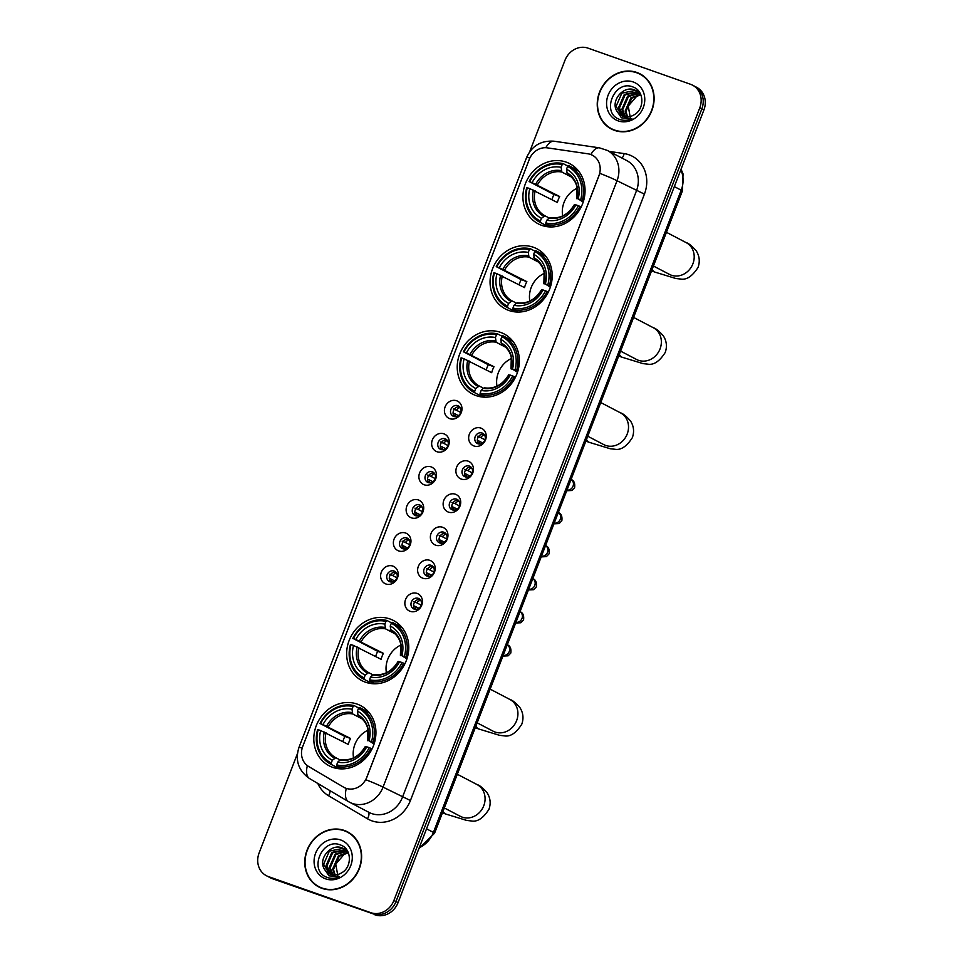 <?xml version="1.0" encoding="UTF-8"?>
<svg xmlns="http://www.w3.org/2000/svg" width="963" height="963" viewBox="0 0 963 963"><rect width="100%" height="100%" fill="white"/><g stroke="black" fill="none" stroke-linecap="round" stroke-linejoin="round"><path stroke-width="1.44" d="M357.068 704.061A33.958 30.238 -62.4 0 0 317.128 723.634A33.958 30.238 -62.4 0 0 329.129 765.79A33.958 30.238 -62.4 0 0 332.656 767.33A33.958 30.238 -62.4 0 0 372.609 747.757A33.958 30.238 -62.4 0 0 360.607 705.602A33.958 30.238 -62.4 0 0 357.068 704.061M533.346 247.238A33.958 30.238 -62.4 0 0 493.405 266.799A33.958 30.238 -62.4 0 0 505.406 308.967A33.958 30.238 -62.4 0 0 508.933 310.495A33.958 30.238 -62.4 0 0 548.874 290.934A33.958 30.238 -62.4 0 0 536.873 248.767A33.958 30.238 -62.4 0 0 533.346 247.238M500.507 332.343A33.958 30.238 -62.4 0 0 460.555 351.916A33.958 30.238 -62.4 0 0 472.556 394.072A33.958 30.238 -62.4 0 0 476.095 395.612A33.958 30.238 -62.4 0 0 516.036 376.039A33.958 30.238 -62.4 0 0 504.034 333.884A33.958 30.238 -62.4 0 0 500.507 332.343M389.907 618.956A33.958 30.238 -62.4 0 0 349.966 638.517A33.958 30.238 -62.4 0 0 361.968 680.685A33.958 30.238 -62.4 0 0 365.495 682.213A33.958 30.238 -62.4 0 0 405.447 662.652A33.958 30.238 -62.4 0 0 393.446 620.485A33.958 30.238 -62.4 0 0 389.907 618.956M566.184 162.121A33.958 30.238 -62.4 0 0 526.243 181.694A33.958 30.238 -62.4 0 0 538.245 223.849A33.958 30.238 -62.4 0 0 541.772 225.39A33.958 30.238 -62.4 0 0 581.724 205.817A33.958 30.238 -62.4 0 0 569.723 163.662A33.958 30.238 -62.4 0 0 566.184 162.121M449.745 418.664A9.618 8.559 117.6 0 1 445.111 406.855A9.618 8.559 117.6 0 1 456.655 400.764A9.618 8.559 117.6 0 1 461.277 412.561A9.618 8.559 117.6 0 1 449.745 418.664M457.858 405.688A5.766 5.14 -62.4 0 0 451.069 409.01A5.766 5.14 -62.4 0 0 453.116 416.172A5.766 5.14 -62.4 0 0 453.705 416.437A5.766 5.14 -62.4 0 0 460.495 413.115A5.766 5.14 -62.4 0 0 458.46 405.953A5.766 5.14 -62.4 0 0 457.858 405.688M436.985 451.731A9.618 8.559 117.6 0 1 432.351 439.922A9.618 8.559 117.6 0 1 443.895 433.819A9.618 8.559 117.6 0 1 448.529 445.628A9.618 8.559 117.6 0 1 436.985 451.731M445.099 438.755A5.766 5.14 -62.4 0 0 438.309 442.077A5.766 5.14 -62.4 0 0 440.356 449.24A5.766 5.14 -62.4 0 0 440.946 449.504A5.766 5.14 -62.4 0 0 447.735 446.182A5.766 5.14 -62.4 0 0 445.7 439.02A5.766 5.14 -62.4 0 0 445.099 438.755M424.226 484.798A9.618 8.559 117.6 0 1 419.591 472.989A9.618 8.559 117.6 0 1 431.135 466.886A9.618 8.559 117.6 0 1 435.77 478.695A9.618 8.559 117.6 0 1 424.226 484.798M432.339 471.822A5.766 5.14 -62.4 0 0 425.55 475.144A5.766 5.14 -62.4 0 0 427.596 482.307A5.766 5.14 -62.4 0 0 428.186 482.571A5.766 5.14 -62.4 0 0 434.975 479.249A5.766 5.14 -62.4 0 0 432.941 472.087A5.766 5.14 -62.4 0 0 432.339 471.822M411.466 517.865A9.618 8.559 117.6 0 1 406.831 506.057A9.618 8.559 117.6 0 1 418.375 499.953A9.618 8.559 117.6 0 1 423.01 511.762A9.618 8.559 117.6 0 1 411.466 517.865M419.579 504.889A5.766 5.14 -62.4 0 0 412.79 508.211A5.766 5.14 -62.4 0 0 414.836 515.374A5.766 5.14 -62.4 0 0 415.438 515.638A5.766 5.14 -62.4 0 0 422.215 512.304A5.766 5.14 -62.4 0 0 420.181 505.154A5.766 5.14 -62.4 0 0 419.579 504.889M398.706 550.932A9.618 8.559 117.6 0 1 394.072 539.124A9.618 8.559 117.6 0 1 405.616 533.021A9.618 8.559 117.6 0 1 410.25 544.829A9.618 8.559 117.6 0 1 398.706 550.932M406.819 537.956A5.766 5.14 -62.4 0 0 400.03 541.278A5.766 5.14 -62.4 0 0 402.077 548.441A5.766 5.14 -62.4 0 0 402.678 548.693A5.766 5.14 -62.4 0 0 409.456 545.371A5.766 5.14 -62.4 0 0 407.421 538.221A5.766 5.14 -62.4 0 0 406.819 537.956M385.946 583.987A9.618 8.559 117.6 0 1 381.312 572.191A9.618 8.559 117.6 0 1 392.856 566.088A9.618 8.559 117.6 0 1 397.49 577.884A9.618 8.559 117.6 0 1 385.946 583.987M394.06 571.023A5.766 5.14 -62.4 0 0 387.282 574.345A5.766 5.14 -62.4 0 0 389.317 581.508A5.766 5.14 -62.4 0 0 389.919 581.76A5.766 5.14 -62.4 0 0 396.696 578.438A5.766 5.14 -62.4 0 0 394.661 571.276A5.766 5.14 -62.4 0 0 394.06 571.023M473.989 445.989A9.618 8.559 117.6 0 1 469.354 434.193A9.618 8.559 117.6 0 1 480.898 428.09A9.618 8.559 117.6 0 1 485.533 439.886A9.618 8.559 117.6 0 1 473.989 445.989M482.102 433.025A5.766 5.14 -62.4 0 0 475.313 436.347A5.766 5.14 -62.4 0 0 477.359 443.498A5.766 5.14 -62.4 0 0 477.949 443.762A5.766 5.14 -62.4 0 0 484.738 440.44A5.766 5.14 -62.4 0 0 482.704 433.278A5.766 5.14 -62.4 0 0 482.102 433.025M461.229 479.056A9.618 8.559 117.6 0 1 456.594 467.26A9.618 8.559 117.6 0 1 468.138 461.157A9.618 8.559 117.6 0 1 472.773 472.953A9.618 8.559 117.6 0 1 461.229 479.056M469.342 466.08A5.766 5.14 -62.4 0 0 462.553 469.414A5.766 5.14 -62.4 0 0 464.599 476.565A5.766 5.14 -62.4 0 0 465.189 476.829A5.766 5.14 -62.4 0 0 471.978 473.507A5.766 5.14 -62.4 0 0 469.944 466.345A5.766 5.14 -62.4 0 0 469.342 466.08M448.469 512.123A9.618 8.559 117.6 0 1 443.835 500.315A9.618 8.559 117.6 0 1 455.379 494.212A9.618 8.559 117.6 0 1 460.013 506.02A9.618 8.559 117.6 0 1 448.469 512.123M456.582 499.147A5.766 5.14 -62.4 0 0 449.793 502.469A5.766 5.14 -62.4 0 0 451.84 509.632A5.766 5.14 -62.4 0 0 452.441 509.896A5.766 5.14 -62.4 0 0 459.219 506.574A5.766 5.14 -62.4 0 0 457.184 499.412A5.766 5.14 -62.4 0 0 456.582 499.147M435.709 545.19A9.618 8.559 117.6 0 1 431.075 533.382A9.618 8.559 117.6 0 1 442.619 527.279A9.618 8.559 117.6 0 1 447.253 539.087A9.618 8.559 117.6 0 1 435.709 545.19M443.823 532.214A5.766 5.14 -62.4 0 0 437.033 535.536A5.766 5.14 -62.4 0 0 439.08 542.699A5.766 5.14 -62.4 0 0 439.682 542.963A5.766 5.14 -62.4 0 0 446.459 539.641A5.766 5.14 -62.4 0 0 444.425 532.479A5.766 5.14 -62.4 0 0 443.823 532.214M422.95 578.257A9.618 8.559 117.6 0 1 418.315 566.449A9.618 8.559 117.6 0 1 429.859 560.346A9.618 8.559 117.6 0 1 434.494 572.154A9.618 8.559 117.6 0 1 422.95 578.257M431.063 565.281A5.766 5.14 -62.4 0 0 424.286 568.603A5.766 5.14 -62.4 0 0 426.32 575.766A5.766 5.14 -62.4 0 0 426.922 576.03A5.766 5.14 -62.4 0 0 433.699 572.708A5.766 5.14 -62.4 0 0 431.665 565.546A5.766 5.14 -62.4 0 0 431.063 565.281M410.19 611.324A9.618 8.559 117.6 0 1 405.555 599.516A9.618 8.559 117.6 0 1 417.099 593.413A9.618 8.559 117.6 0 1 421.734 605.221A9.618 8.559 117.6 0 1 410.19 611.324M418.303 598.348A5.766 5.14 -62.4 0 0 411.526 601.67A5.766 5.14 -62.4 0 0 413.56 608.833A5.766 5.14 -62.4 0 0 414.162 609.085A5.766 5.14 -62.4 0 0 420.939 605.763A5.766 5.14 -62.4 0 0 418.905 598.613A5.766 5.14 -62.4 0 0 418.303 598.348M454.512 416.642A5.766 5.14 117.6 0 1 453.814 410.033A5.766 5.14 117.6 0 1 459.64 406.843M441.752 449.709A5.766 5.14 117.6 0 1 441.066 443.1A5.766 5.14 117.6 0 1 446.88 439.91M428.992 482.776A5.766 5.14 117.6 0 1 428.306 476.167A5.766 5.14 117.6 0 1 434.12 472.977M416.233 515.843A5.766 5.14 117.6 0 1 415.547 509.234A5.766 5.14 117.6 0 1 421.361 506.032M403.473 548.898A5.766 5.14 117.6 0 1 402.787 542.301A5.766 5.14 117.6 0 1 408.601 539.099M390.713 581.965A5.766 5.14 117.6 0 1 390.027 575.368A5.766 5.14 117.6 0 1 395.841 572.166M478.755 443.967A5.766 5.14 117.6 0 1 478.069 437.371A5.766 5.14 117.6 0 1 483.883 434.169M465.996 477.034A5.766 5.14 117.6 0 1 465.31 470.426A5.766 5.14 117.6 0 1 471.124 467.236M453.236 510.101A5.766 5.14 117.6 0 1 452.55 503.493A5.766 5.14 117.6 0 1 458.364 500.303M440.476 543.168A5.766 5.14 117.6 0 1 439.79 536.56A5.766 5.14 117.6 0 1 445.604 533.37M427.716 576.235A5.766 5.14 117.6 0 1 427.03 569.627A5.766 5.14 117.6 0 1 432.844 566.425M414.969 609.29A5.766 5.14 117.6 0 1 414.271 602.694A5.766 5.14 117.6 0 1 420.085 599.492M587.96 153.803A17.298 15.408 117.6 0 1 590.584 154.453A17.298 15.408 117.6 0 1 592.389 155.236A17.298 15.408 117.6 0 1 598.926 175.699L366.771 777.322A17.298 15.408 117.6 0 1 344.2 787.517A17.298 15.408 117.6 0 1 343.562 787.168L308.666 766.5A17.298 15.408 117.6 0 1 302.767 746.385L529.229 159.497A17.298 15.408 117.6 0 1 547.381 147.869L587.96 153.803M636.844 72.466A31.081 27.662 -62.4 0 0 600.286 90.378A31.081 27.662 -62.4 0 0 611.276 128.958A31.081 27.662 -62.4 0 0 614.502 130.366A31.081 27.662 -62.4 0 0 651.06 112.454A31.081 27.662 -62.4 0 0 640.082 73.874A31.081 27.662 -62.4 0 0 636.844 72.466M641.093 74.44A31.081 27.662 -62.4 0 0 638.914 73.549A31.081 27.662 -62.4 0 0 637.939 73.236M609.519 127.573A31.081 27.662 -62.4 0 0 612.324 129.475M344.357 830.467A31.081 27.662 -62.4 0 0 307.799 848.379A31.081 27.662 -62.4 0 0 318.789 886.959A31.081 27.662 -62.4 0 0 322.015 888.368A31.081 27.662 -62.4 0 0 358.573 870.456A31.081 27.662 -62.4 0 0 347.583 831.876A31.081 27.662 -62.4 0 0 344.357 830.467M348.606 832.441A31.081 27.662 -62.4 0 0 346.427 831.551A31.081 27.662 -62.4 0 0 345.452 831.225M317.032 885.575A31.081 27.662 -62.4 0 0 319.836 887.477M599.889 173.364L365.904 779.765A22.426 1.3 21.1 0 1 383.045 787.132A25.628 22.823 117.6 0 1 352.265 803.407A25.628 22.823 117.6 0 1 349.593 802.251A25.628 22.823 117.6 0 1 348.654 801.722A22.426 10.208 120.6 0 1 348.437 801.601L368.998 812.387A25.628 22.823 -62.4 0 0 371.658 813.554A25.628 22.823 -62.4 0 0 402.438 797.28L636.435 190.879A25.628 22.823 -62.4 0 0 626.744 160.568L607.34 150.421A25.628 22.823 117.6 0 1 617.03 180.731A22.426 1.3 -158.9 0 0 599.889 173.364M297.411 753.716L259.119 852.965A19.224 17.117 -62.4 0 0 266.378 875.704L270.519 877.871A19.224 17.117 -62.4 0 0 272.517 878.738L372.886 913.767A19.224 17.117 -62.4 0 0 395.974 901.561L701.822 108.951A19.224 17.117 -62.4 0 0 694.552 86.213A19.224 17.117 -62.4 0 1 701.822 108.951L395.974 901.561A19.224 17.117 -62.4 0 1 372.886 913.767L270.447 877.654L370.815 912.683A19.224 17.117 -62.4 0 0 393.903 900.477L699.752 107.868A19.224 17.117 -62.4 0 0 692.481 85.129A19.224 17.117 -62.4 0 0 690.483 84.263L588.044 48.15A19.224 17.117 -62.4 0 0 564.956 60.356L529.662 151.817M268.448 876.787A19.224 17.117 -62.4 0 0 270.447 877.654A19.224 17.117 -62.4 0 1 268.448 876.787M307.353 765.609A22.426 10.208 120.6 0 0 309.556 778.573L348.437 801.601A22.426 10.208 120.6 0 1 346.283 788.456L343.947 787.361M266.378 875.704A19.224 17.117 -62.4 0 0 268.376 876.583L370.815 912.683M374.956 914.85A19.224 17.117 -62.4 0 0 398.044 902.644L703.881 110.035A19.224 17.117 -62.4 0 0 696.622 87.296L692.481 85.129M643.898 76.342A30.756 27.385 -62.4 0 0 641.996 75.246L639.926 74.163A30.756 27.385 -62.4 0 0 636.724 72.767A30.756 27.385 -62.4 0 0 600.551 90.486A30.756 27.385 -62.4 0 0 611.421 128.681A30.756 27.385 -62.4 0 0 614.623 130.065A30.756 27.385 -62.4 0 0 650.795 112.346A30.756 27.385 -62.4 0 0 639.926 74.163M630.584 119.28L628.249 106.086L637.626 95.217M627.094 116.932L625.143 111.046L630.897 97.841L640.648 94.362M627.635 116.908L625.962 111.467L631.716 98.274L640.84 94.783M625.023 116.764L621.857 109.325L627.611 96.119L639.336 92.857M625.529 116.836L622.676 109.758L628.43 96.553L639.685 93.206M623.133 116.282L618.571 107.603L624.325 94.41L637.891 91.617M623.591 116.439L619.39 108.037L625.143 94.831L638.264 91.906M638.71 92.051L639.613 92.4M616.44 110.348A14.481 12.892 -62.4 0 0 621.544 115.608A14.481 12.892 -62.4 0 0 623.061 116.258A14.481 12.892 -62.4 0 0 634.063 114.85C644.825 109.204 644.259 90.847 633.377 87.152C614.791 78.81 600.936 112.226 618.788 119.087L619.691 119.436C623.711 120.796 627.792 120.556 631.933 118.726L621.412 117.811L616.44 110.348C610.879 100.321 623.615 85.153 634.737 89.944L640.672 94.386M621.821 115.741L616.103 106.315L621.857 93.122L635.556 90.378L636.712 90.859M638.325 91.774L639.576 92.34M633.185 81.963A20.885 18.598 -62.4 0 0 608.098 95.229A20.885 18.598 -62.4 0 0 618.162 120.881A20.885 18.598 -62.4 0 0 643.248 107.615A20.885 18.598 -62.4 0 0 633.185 81.963M611.421 128.681L613.491 129.752A30.756 27.385 -62.4 0 0 615.477 130.691M351.411 834.343A30.756 27.385 -62.4 0 0 349.509 833.248L347.438 832.164A30.756 27.385 -62.4 0 0 344.236 830.768A30.756 27.385 -62.4 0 0 308.064 848.487A30.756 27.385 -62.4 0 0 318.934 886.67A30.756 27.385 -62.4 0 0 322.136 888.067A30.756 27.385 -62.4 0 0 358.308 870.347A30.756 27.385 -62.4 0 0 347.438 832.164M338.097 877.281L335.762 864.088L345.139 853.206M334.606 874.922L332.656 869.047L338.41 855.842L348.161 852.351L342.25 847.946C331.128 843.155 318.392 858.322 323.953 868.349A14.481 12.892 -62.4 0 0 329.057 873.61A14.481 12.892 -62.4 0 0 330.574 874.26A14.481 12.892 -62.4 0 0 341.576 872.851C352.338 867.194 351.772 848.848 340.89 845.141C322.304 836.811 308.449 870.215 326.301 877.076L327.203 877.437C331.224 878.786 335.305 878.557 339.445 876.727L328.925 875.812L323.953 868.349M335.148 874.91L333.475 869.469L339.229 856.263L348.353 852.785M332.536 874.765L329.37 867.326L335.124 854.121L346.849 850.847M333.042 874.837L330.189 867.759L335.943 854.554L347.198 851.196M330.646 874.284L326.084 865.605L331.838 852.399L345.404 849.619M331.103 874.428L326.902 866.038L332.656 852.833L345.777 849.908M346.223 850.052L347.125 850.401M329.334 873.742L323.616 864.317L329.37 851.111L343.069 848.379L344.224 848.86M345.837 849.775L347.089 850.341M340.697 839.965A20.885 18.598 -62.4 0 0 315.611 853.218A20.885 18.598 -62.4 0 0 325.675 878.87A20.885 18.598 -62.4 0 0 350.761 865.617A20.885 18.598 -62.4 0 0 340.697 839.965M318.934 886.67L321.004 887.754A30.756 27.385 -62.4 0 0 322.99 888.68M577.138 188.254A23.714 21.102 -62.4 0 0 562.681 215.917M546.755 224.68L545.973 225.426L540.436 222.525L540.387 221.057A30.503 27.157 -62.4 0 1 527.303 187.749L529.806 188.628A27.554 24.532 -62.4 0 0 541.447 218.3L544.926 215.784L549.163 217.999M551.931 199.642A30.443 27.096 117.6 0 1 553.978 194.514L529.614 181.778A30.503 27.157 -62.4 0 1 562.187 164.553L561.116 167.321A27.554 24.532 -62.4 0 0 532.106 182.657L559.684 196.524A23.714 21.102 -62.4 0 0 557.384 202.495L529.806 188.628M571.456 177.06L561.814 172.016L561.116 167.321M527.303 187.749L526.737 187.629A31.779 28.3 -62.4 0 0 539.774 222.188L545.311 225.089A31.779 28.3 -62.4 0 0 545.973 225.426M545.828 224.427A31.779 28.3 -62.4 0 0 579.955 206.395L578.354 205.733A30.503 27.157 -62.4 0 1 545.78 222.959L545.828 224.427L550.655 226.955M581.158 207.021L579.955 206.395M539.774 222.188A31.779 28.3 -62.4 0 0 540.436 222.525M562.187 164.553L563.162 163.626A31.779 28.3 -62.4 0 0 529.048 181.67M563.162 163.626L567.929 166.118M545.78 222.959L546.84 220.202A27.554 24.532 -62.4 0 0 575.862 204.854L578.354 205.733M541.447 218.3L540.387 221.057M532.106 182.657L529.614 181.778M575.862 204.854L574.682 204.794M574.562 204.601A24.653 21.944 -62.4 0 1 549.066 218.083L546.84 220.202M578.883 171.45A31.779 28.3 -62.4 0 0 574.767 168.754L569.229 165.865A31.779 28.3 -62.4 0 0 568.555 165.528L567.58 166.455A30.503 27.157 -62.4 0 1 580.653 199.774L582.254 200.424A31.779 28.3 -62.4 0 0 569.229 165.865M582.254 200.424L583.506 201.074M580.653 199.774L578.161 198.884A27.554 24.532 -62.4 0 0 566.509 169.211L567.58 166.455M583.181 202.074L578.161 198.884M566.509 169.211L567.207 173.918C574.959 178.624 576.644 185.305 576.969 187.376L576.693 198.631M576.981 198.835L576.873 198.631A24.653 21.944 -62.4 0 0 566.629 172.558M559.684 196.524L553.978 194.514M544.3 273.36A23.714 21.102 -62.4 0 0 529.831 301.022M513.917 309.797L513.135 310.531L507.597 307.642L507.537 306.174A30.503 27.157 -62.4 0 1 494.464 272.854L496.956 273.733A27.554 24.532 -62.4 0 0 508.608 303.405L512.087 300.889L516.324 303.104M519.081 284.747A30.443 27.096 117.6 0 1 521.139 279.619L496.776 266.883A30.503 27.157 -62.4 0 1 529.349 249.67L528.278 252.426A27.554 24.532 -62.4 0 0 499.267 267.762L526.845 281.629A23.714 21.102 -62.4 0 0 524.534 287.6L496.956 273.733M538.618 262.165L528.976 257.133L528.278 252.426M494.464 272.854L493.899 272.746A31.779 28.3 -62.4 0 0 506.923 307.305L512.46 310.194A31.779 28.3 -62.4 0 0 513.135 310.531M512.99 309.544A31.779 28.3 -62.4 0 0 547.116 291.5L545.515 290.85A30.503 27.157 -62.4 0 1 512.93 308.076L512.99 309.544L517.805 312.06M548.308 292.126L547.116 291.5M506.923 307.305A31.779 28.3 -62.4 0 0 507.597 307.642M529.349 249.67L530.324 248.731A31.779 28.3 -62.4 0 0 496.198 266.775M530.324 248.731L535.091 251.223M512.93 308.076L514.001 305.307A27.554 24.532 -62.4 0 0 543.012 289.971L545.515 290.85M508.608 303.405L507.537 306.174M499.267 267.762L496.776 266.883M543.012 289.971L541.844 289.911M541.724 289.719A24.653 21.944 -62.4 0 1 516.228 303.189L514.001 305.307M546.033 256.555A31.779 28.3 -62.4 0 0 541.916 253.871L536.391 250.97A31.779 28.3 -62.4 0 0 535.717 250.633L534.742 251.56A30.503 27.157 -62.4 0 1 547.815 284.879L549.416 285.529A31.779 28.3 -62.4 0 0 536.391 250.97M549.416 285.529L550.655 286.18M547.815 284.879L545.323 284.001A27.554 24.532 -62.4 0 0 533.671 254.328L534.742 251.56M550.342 287.179L545.323 284.001M533.671 254.328L534.369 259.023C542.121 263.73 543.806 270.422 544.131 272.493L543.854 283.736M544.143 283.941L544.023 283.748A24.653 21.944 -62.4 0 0 533.791 257.663M526.845 281.629L521.139 279.619M511.461 358.477A23.714 21.102 -62.4 0 0 496.992 386.139M481.079 394.902L480.296 395.649L474.759 392.748L474.699 391.279A30.503 27.157 -62.4 0 1 461.626 357.971L464.118 358.85A27.554 24.532 -62.4 0 0 475.77 388.522L479.249 386.007L483.486 388.209M486.243 369.864A30.443 27.096 117.6 0 1 488.301 364.736L463.925 352.001A30.503 27.157 -62.4 0 1 496.499 334.775L495.439 337.531A27.554 24.532 -62.4 0 0 466.429 352.879L493.995 366.747A23.714 21.102 -62.4 0 0 491.696 372.705L464.118 358.85M505.768 347.282L496.138 342.238L495.439 337.531M461.626 357.971L461.06 357.851A31.779 28.3 -62.4 0 0 474.085 392.41L479.622 395.312A31.779 28.3 -62.4 0 0 480.296 395.649M480.152 394.649A31.779 28.3 -62.4 0 0 514.266 376.605L512.665 375.955A30.503 27.157 -62.4 0 1 480.092 393.181L480.152 394.649L484.967 397.177M515.47 377.243L514.266 376.605M474.085 392.41A31.779 28.3 -62.4 0 0 474.759 392.748M496.499 334.775L497.486 333.848A31.779 28.3 -62.4 0 0 463.359 351.88M497.486 333.848L502.253 336.34M480.092 393.181L481.163 390.424A27.554 24.532 -62.4 0 0 510.173 375.076L512.665 375.955M475.77 388.522L474.699 391.279M466.429 352.879L463.925 352.001M510.173 375.076L509.006 375.016M508.885 374.824A24.653 21.944 -62.4 0 1 483.39 388.306L481.163 390.424M513.195 341.672A31.779 28.3 -62.4 0 0 509.078 338.976L503.541 336.087A31.779 28.3 -62.4 0 0 502.879 335.75L501.892 336.677A30.503 27.157 -62.4 0 1 514.976 369.985L516.577 370.647A31.779 28.3 -62.4 0 0 503.541 336.087M516.577 370.647L517.817 371.297M514.976 369.985L512.472 369.106A27.554 24.532 -62.4 0 0 500.832 339.433L501.892 336.677M517.504 372.296L512.472 369.106M500.832 339.433L501.53 344.14C509.283 348.847 510.968 355.528 511.293 357.598L511.016 368.853M511.305 369.058L511.184 368.853A24.653 21.944 -62.4 0 0 500.953 342.78M493.995 366.747L488.301 364.736M400.861 645.078A23.714 21.102 -62.4 0 0 386.404 672.74M370.478 681.515L369.696 682.249L364.158 679.36L364.11 677.892A30.503 27.157 -62.4 0 1 351.038 644.572L353.529 645.451A27.554 24.532 -62.4 0 0 365.17 675.123L368.66 672.607L372.886 674.822M375.654 656.465A30.443 27.096 117.6 0 1 377.701 651.337L353.337 638.601A30.503 27.157 -62.4 0 1 385.91 621.388L384.851 624.144A27.554 24.532 -62.4 0 0 355.829 639.48L383.406 653.347A23.714 21.102 -62.4 0 0 381.107 659.318L353.529 645.451M395.179 633.883L385.537 628.851L384.851 624.144M351.038 644.572L350.472 644.464A31.779 28.3 -62.4 0 0 363.496 679.023L369.034 681.912A31.779 28.3 -62.4 0 0 369.696 682.249M369.551 681.262A31.779 28.3 -62.4 0 0 403.678 663.218L402.077 662.568A30.503 27.157 -62.4 0 1 369.503 679.794L369.551 681.262L374.378 683.778M404.881 663.844L403.678 663.218M363.496 679.023A31.779 28.3 -62.4 0 0 364.158 679.36M385.91 621.388L386.897 620.449A31.779 28.3 -62.4 0 0 352.771 638.493M386.897 620.449L391.664 622.941M369.503 679.794L370.562 677.025A27.554 24.532 -62.4 0 0 399.585 661.689L402.077 662.568M365.17 675.123L364.11 677.892M355.829 639.48L353.337 638.601M399.585 661.689L398.405 661.629M398.285 661.437A24.653 21.944 -62.4 0 1 372.789 674.907L370.562 677.025M402.606 628.273A31.779 28.3 -62.4 0 0 398.489 625.589L392.952 622.688A31.779 28.3 -62.4 0 0 392.278 622.351L391.303 623.278A30.503 27.157 -62.4 0 1 404.376 656.597L405.977 657.248A31.779 28.3 -62.4 0 0 392.952 622.688M405.977 657.248L407.229 657.898M404.376 656.597L401.884 655.719A27.554 24.532 -62.4 0 0 390.232 626.046L391.303 623.278M406.904 658.897L401.884 655.719M390.232 626.046L390.93 630.741C398.682 635.448 400.379 642.14 400.692 644.211L400.415 655.454M400.716 655.659L400.596 655.466A24.653 21.944 -62.4 0 0 390.364 629.381M383.406 653.347L377.701 651.337M368.022 730.195A23.714 21.102 -62.4 0 0 353.553 757.857M337.64 766.62L336.857 767.367L331.32 764.466L331.272 762.997A30.503 27.157 -62.4 0 1 318.187 729.689L320.691 730.568A27.554 24.532 -62.4 0 0 332.331 760.24L335.81 757.712L340.047 759.927M342.816 741.582A30.443 27.096 117.6 0 1 344.862 736.454L320.498 723.719A30.503 27.157 -62.4 0 1 353.072 706.493L352.001 709.25A27.554 24.532 -62.4 0 0 322.99 724.597L350.568 738.465A23.714 21.102 -62.4 0 0 348.269 744.423L320.691 730.568M362.341 719L352.699 713.956L352.001 709.25M318.187 729.689L317.621 729.569A31.779 28.3 -62.4 0 0 330.658 764.128L336.183 767.03A31.779 28.3 -62.4 0 0 336.857 767.367M336.713 766.367A31.779 28.3 -62.4 0 0 370.839 748.323L369.238 747.673A30.503 27.157 -62.4 0 1 336.653 764.899L336.713 766.367L341.54 768.895M372.043 748.961L370.839 748.323M330.658 764.128A31.779 28.3 -62.4 0 0 331.32 764.466M353.072 706.493L354.047 705.566A31.779 28.3 -62.4 0 0 319.933 723.598M354.047 705.566L358.814 708.058M336.653 764.899L337.724 762.142A27.554 24.532 -62.4 0 0 366.734 746.794L369.238 747.673M332.331 760.24L331.272 762.997M322.99 724.597L320.498 723.719M366.734 746.794L365.567 746.734M365.446 746.542A24.653 21.944 -62.4 0 1 339.951 760.024L337.724 762.142M369.756 713.39A31.779 28.3 -62.4 0 0 365.651 710.694L360.114 707.805A31.779 28.3 -62.4 0 0 359.44 707.468L358.465 708.395A30.503 27.157 -62.4 0 1 371.537 741.703L373.138 742.365A31.779 28.3 -62.4 0 0 360.114 707.805M373.138 742.365L374.378 743.015M371.537 741.703L369.046 740.824A27.554 24.532 -62.4 0 0 357.393 711.151L358.465 708.395M374.065 744.014L369.046 740.824M357.393 711.151L358.092 715.858C365.844 720.565 367.529 727.246 367.854 729.316L367.577 740.571M367.866 740.776L367.746 740.571A24.653 21.944 -62.4 0 0 357.514 714.498M350.568 738.465L344.862 736.454M484.389 434.795A7.054 6.272 -62.4 0 0 480.706 437.563L484.991 439.802M477.455 436.239L480.706 437.563M482.74 442.932L477.335 440.344M479.321 441.15A7.054 6.272 -62.4 0 0 479.562 444.027M471.629 467.862A7.054 6.272 -62.4 0 0 467.946 470.63L472.231 472.869M464.696 469.306L467.946 470.63M469.98 475.999L464.575 473.411M466.561 474.217A7.054 6.272 -62.4 0 0 466.802 477.094M458.87 500.916A7.054 6.272 -62.4 0 0 455.186 503.697L459.471 505.936M451.936 502.373L455.186 503.697M457.22 509.066L451.816 506.466M453.802 507.272A7.054 6.272 -62.4 0 0 454.042 510.161M446.11 533.984A7.054 6.272 -62.4 0 0 442.426 536.764L446.712 539.003M439.176 535.44L442.426 536.764M444.461 542.133L439.056 539.533M441.042 540.339A7.054 6.272 -62.4 0 0 441.283 543.228M433.35 567.051A7.054 6.272 -62.4 0 0 429.667 569.831L433.952 572.07M426.416 568.507L429.667 569.831M431.701 575.2L426.296 572.6M428.282 573.406A7.054 6.272 -62.4 0 0 428.523 576.295M420.59 600.118A7.054 6.272 -62.4 0 0 416.907 602.898L421.192 605.137M413.657 601.574L416.907 602.898M418.941 608.255L413.548 605.667M415.522 606.473A7.054 6.272 -62.4 0 0 415.763 609.362M460.145 407.469A7.054 6.272 -62.4 0 0 456.462 410.238L460.735 412.477M453.2 408.914L456.462 410.238M458.496 415.607L453.091 413.019M455.078 413.825A7.054 6.272 -62.4 0 0 455.318 416.702M447.386 440.524A7.054 6.272 -62.4 0 0 443.702 443.305L447.988 445.544M440.452 441.981L443.702 443.305M445.737 448.674L440.332 446.074M442.318 446.88A7.054 6.272 -62.4 0 0 442.559 449.769M434.626 473.591A7.054 6.272 -62.4 0 0 430.943 476.372L435.228 478.611M427.692 475.048L430.943 476.372M432.977 481.741L427.572 479.141M429.558 479.947A7.054 6.272 -62.4 0 0 429.799 482.836M421.866 506.658A7.054 6.272 -62.4 0 0 418.183 509.439L422.468 511.678M414.933 508.115L418.183 509.439M420.217 514.796L414.812 512.208M416.798 513.014A7.054 6.272 -62.4 0 0 417.039 515.903M409.106 539.725A7.054 6.272 -62.4 0 0 405.423 542.506L409.708 544.745M402.173 541.182L405.423 542.506M407.457 547.863L402.053 545.275M404.039 546.081A7.054 6.272 -62.4 0 0 404.279 548.958M396.347 572.792A7.054 6.272 -62.4 0 0 392.663 575.561L396.949 577.8M389.413 574.249L392.663 575.561M394.698 580.93L389.293 578.342M391.279 579.148A7.054 6.272 -62.4 0 0 391.52 582.025M410.419 800.53L383.045 787.132L617.03 180.731L644.416 194.129L410.419 800.53A32.044 28.529 117.6 0 1 371.947 820.873A32.044 28.529 117.6 0 1 367.445 818.767L328.552 795.739A32.044 28.529 117.6 0 1 317.826 783.473M607.34 150.421L599.371 147.833A22.426 9.75 98.3 0 0 590.885 154.562M302.226 748.01A22.426 1.3 -158.9 0 0 298.963 747.469L526.617 157.499A22.426 1.3 21.1 0 1 529.867 158.028M298.963 747.469C294.919 760.325 298.446 770.701 309.556 778.573A22.426 10.208 120.6 0 0 309.773 778.694M526.617 157.499C531.949 145.726 541.134 140.297 554.158 141.224A22.426 9.75 98.3 0 0 545.792 147.724M609.254 151.42L624.108 153.586A32.044 28.529 117.6 0 1 644.416 194.129M393.903 900.477L398.044 902.644M699.752 107.868L703.881 110.035M268.376 876.583L272.517 878.738M624.108 153.586A6.404 2.793 -81.7 0 1 621.966 158.064M330.08 790.731A6.404 2.913 -59.4 0 1 328.552 795.739M368.287 812.014A6.404 2.913 -59.4 0 1 367.445 818.767M419.242 847.717A25.628 22.823 -62.4 0 0 433.398 832.405L681.202 190.205A25.628 22.823 -62.4 0 0 680.829 169.777M674.341 186.605L681.202 190.205A12.82 0.746 21.1 0 1 682.37 191.011L434.566 833.224A12.82 0.746 21.1 0 0 433.398 832.405L426.525 828.818M666.444 232.312L686.101 242.592A17.948 15.974 117.6 0 1 692.891 263.814A17.948 15.974 117.6 0 1 671.343 275.213A17.948 15.974 117.6 0 1 669.478 274.395L670.188 274.744M686.101 242.592C688.653 243.278 692.024 246.01 696.213 250.813C699.499 255.989 700.113 261.515 698.055 267.401C692.385 276.261 686.559 280.137 680.576 279.029L675.906 278.524L654.996 272.132A17.948 8.113 -70.6 0 1 652.216 269.171M535.151 190.867A23.714 21.102 -62.4 0 0 544.926 215.784M561.814 172.016A23.714 21.102 -62.4 0 0 537.45 184.896M533.442 190.108A24.653 21.944 -62.4 0 0 543.674 216.181M561.236 170.656A24.653 21.944 -62.4 0 0 535.741 184.138M633.594 317.429L653.263 327.709A17.948 15.974 117.6 0 1 660.04 348.931A17.948 15.974 117.6 0 1 638.493 360.318A17.948 15.974 117.6 0 1 636.627 359.512L637.337 359.849M653.263 327.709C655.815 328.383 659.186 331.116 663.375 335.918C666.661 341.095 667.275 346.62 665.204 352.506C659.547 361.366 653.721 365.242 647.738 364.146L643.067 363.629L622.158 357.249A17.948 8.113 -70.6 0 1 619.378 354.276M502.313 275.972A23.714 21.102 -62.4 0 0 512.087 300.889M528.976 257.133A23.714 21.102 -62.4 0 0 504.612 270.013M500.604 275.213A24.653 21.944 -62.4 0 0 510.835 301.299M528.398 255.773A24.653 21.944 -62.4 0 0 502.903 269.243M600.756 402.534L620.425 412.814A17.948 15.974 117.6 0 1 627.202 434.036A17.948 15.974 117.6 0 1 605.655 445.436A17.948 15.974 117.6 0 1 603.789 444.617L604.499 444.966M620.425 412.814C622.977 413.5 626.347 416.233 630.536 421.036C633.823 426.212 634.424 431.737 632.366 437.623C626.696 446.483 620.87 450.359 614.888 449.252L610.229 448.746L589.308 442.354A17.948 8.113 -70.6 0 1 586.539 439.393M469.475 361.089A23.714 21.102 -62.4 0 0 479.249 386.007M496.138 342.238A23.714 21.102 -62.4 0 0 471.774 355.118M467.753 360.331A24.653 21.944 -62.4 0 0 477.997 386.404M495.56 340.878A24.653 21.944 -62.4 0 0 470.064 354.36M490.167 689.147L509.824 699.427A17.948 15.974 117.6 0 1 516.613 720.649A17.948 15.974 117.6 0 1 495.066 732.036A17.948 15.974 117.6 0 1 493.2 731.23L493.911 731.567M509.824 699.427C512.376 700.101 515.747 702.834 519.936 707.636C523.222 712.813 523.836 718.338 521.777 724.224C516.108 733.084 510.282 736.96 504.299 735.864L499.628 735.347L478.719 728.967A17.948 8.113 -70.6 0 1 475.939 725.994M358.874 647.69A23.714 21.102 -62.4 0 0 368.66 672.607M385.537 628.851A23.714 21.102 -62.4 0 0 361.185 641.731M357.165 646.931A24.653 21.944 -62.4 0 0 367.397 673.017M384.971 627.491A24.653 21.944 -62.4 0 0 359.464 640.961M457.317 774.252L476.986 784.532A17.948 15.974 117.6 0 1 483.763 805.754A17.948 15.974 117.6 0 1 462.228 817.154A17.948 15.974 117.6 0 1 460.362 816.335L461.06 816.684M476.986 784.532C479.538 785.206 482.908 787.951 487.097 792.754C490.384 797.93 490.998 803.455 488.939 809.329C483.27 818.201 477.443 822.077 471.461 820.97L466.79 820.452L445.881 814.072A17.948 8.113 -70.6 0 1 443.1 811.111M326.036 732.807A23.714 21.102 -62.4 0 0 335.81 757.712M352.699 713.956A23.714 21.102 -62.4 0 0 328.335 726.836M324.326 732.049A24.653 21.944 -62.4 0 0 334.558 758.122M352.121 712.596A24.653 21.944 -62.4 0 0 326.626 726.078M571.059 479.49A5.766 5.14 117.6 0 1 572.901 486.532A5.766 5.14 117.6 0 1 566.978 490.083M558.299 512.557A5.766 5.14 117.6 0 1 560.141 519.599A5.766 5.14 117.6 0 1 554.219 523.138M545.539 545.624A5.766 5.14 117.6 0 1 547.381 552.666A5.766 5.14 117.6 0 1 541.459 556.205M532.78 578.691A5.766 5.14 117.6 0 1 534.621 585.733A5.766 5.14 117.6 0 1 528.699 589.272M520.02 611.758A5.766 5.14 117.6 0 1 521.862 618.8A5.766 5.14 117.6 0 1 515.939 622.339M507.26 644.825A5.766 5.14 117.6 0 1 509.102 651.867A5.766 5.14 117.6 0 1 503.18 655.406M599.371 147.833L554.158 141.224M681.058 169.211L683.044 173.882L682.37 191.011M418.845 848.74L434.566 833.224M637.133 91.064L636.314 90.642M344.646 849.065L343.827 848.632M654.996 272.132L651.542 270.916M550.138 217.614C560.129 218.974 568.218 214.629 574.393 204.601M653.432 266.017L669.478 274.395M622.158 357.249L618.703 356.033M517.3 302.731C527.291 304.079 535.38 299.746 541.555 289.707M620.593 351.122L636.627 359.512M589.308 442.354L585.865 441.138M484.461 387.836C494.452 389.196 502.53 384.851 508.705 374.824M587.755 436.227L603.789 444.617M478.719 728.967L475.265 727.739M373.861 674.449C383.852 675.797 391.941 671.464 398.116 661.425M477.154 722.84L493.2 731.23M445.881 814.072L442.426 812.856M341.022 759.554C351.014 760.914 359.103 756.569 365.278 746.542M444.316 807.945L460.362 816.335M570.854 479.381C573.936 480.344 575.176 483.125 574.598 487.723L571.902 490.492L566.713 490.757M558.107 512.448C561.176 513.411 562.416 516.192 561.838 520.778L559.142 523.559L553.954 523.824M545.347 545.515C548.416 546.478 549.656 549.259 549.079 553.845L546.382 556.626L541.194 556.891M532.587 578.582C535.657 579.545 536.897 582.326 536.319 586.912L533.622 589.693L528.434 589.958M519.827 611.649C522.897 612.612 524.137 615.393 523.559 619.979L520.863 622.76L515.674 623.013M507.068 644.704C510.137 645.679 511.389 648.46 510.799 653.046L508.115 655.827L502.915 656.08"/></g></svg>
